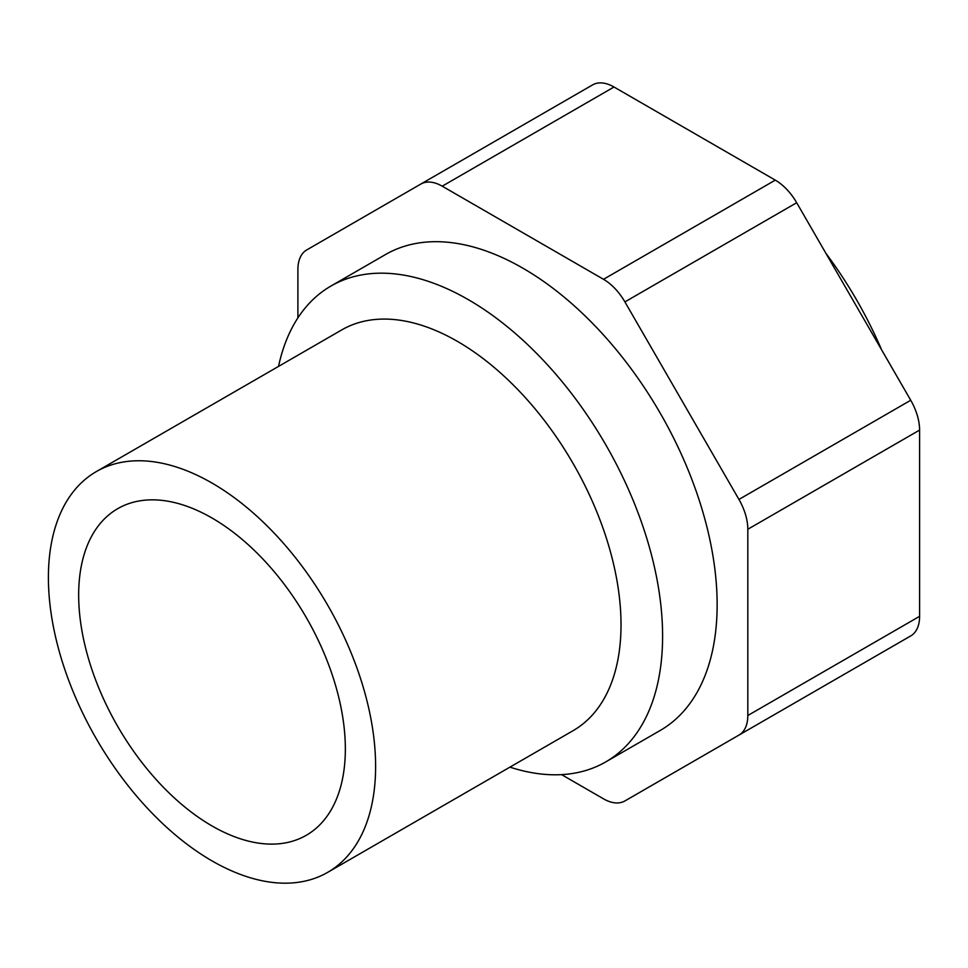 <?xml version="1.0" encoding="UTF-8"?>
<svg xmlns="http://www.w3.org/2000/svg" width="968" height="968" viewBox="0 0 968 968"><rect width="100%" height="100%" fill="white"/><g stroke="black" fill="none" stroke-linecap="round" stroke-linejoin="round"><path stroke-width="1.45" d="M297.902 317.879L297.902 269.515A42.81 24.708 60 0 1 306.759 249.913L420.814 184.065A42.81 24.708 60 0 1 442.219 186.183L603.5 279.304A42.81 24.708 60 0 1 624.904 301.895L738.947 499.44A42.81 24.708 60 0 1 747.816 529.266L747.816 715.509A42.81 24.708 60 0 1 738.947 735.099L624.904 800.947A42.81 24.708 60 0 1 603.5 798.83L561.609 774.642M592.597 84.894L420.814 184.065L592.597 84.894A42.81 24.708 60 0 1 614.002 87.011L775.283 180.133A42.81 24.708 60 0 1 796.688 202.723L910.731 400.256A42.81 24.708 60 0 1 919.6 430.082L919.6 616.326A42.81 24.708 60 0 1 910.731 635.915L738.947 735.099L910.731 635.915M796.688 701.764L624.904 800.947L796.688 701.764A42.81 24.708 60 0 1 796.495 701.873M509.918 767.14A274.755 158.631 -120 0 0 605.69 761.937L660.236 730.453A274.755 158.631 -120 0 0 660.236 413.191A274.755 158.631 -120 0 0 385.482 254.56L330.947 286.044A274.755 158.631 -120 0 0 278.542 366.4M605.69 761.937A274.755 158.631 -120 0 0 605.702 444.675A274.755 158.631 -120 0 0 330.947 286.044M881.545 349.702A274.755 158.631 -120 0 0 825.873 253.277M327.692 872.35L573.104 730.671A231.376 133.584 -120 0 0 573.104 463.503A231.376 133.584 -120 0 0 341.728 329.919L96.316 471.597A231.376 133.584 -120 0 0 48.4 577.521A231.376 133.584 -120 0 0 149.399 810.361A231.376 133.584 -120 0 0 327.692 872.35A231.376 133.584 -120 0 0 327.692 605.181A231.376 133.584 -120 0 0 96.316 471.597M78.662 594.993A188.566 108.876 -120 0 0 160.978 784.758A188.566 108.876 -120 0 0 306.287 835.287A188.566 108.876 -120 0 0 306.287 617.536A188.566 108.876 -120 0 0 117.721 508.672A188.566 108.876 -120 0 0 78.662 594.993M747.816 529.266L919.6 430.082M738.947 499.44L910.731 400.256M624.904 301.895L796.688 202.723M603.5 279.304L775.283 180.133M442.219 186.183L614.002 87.011M747.816 715.509L919.6 616.326"/></g></svg>

